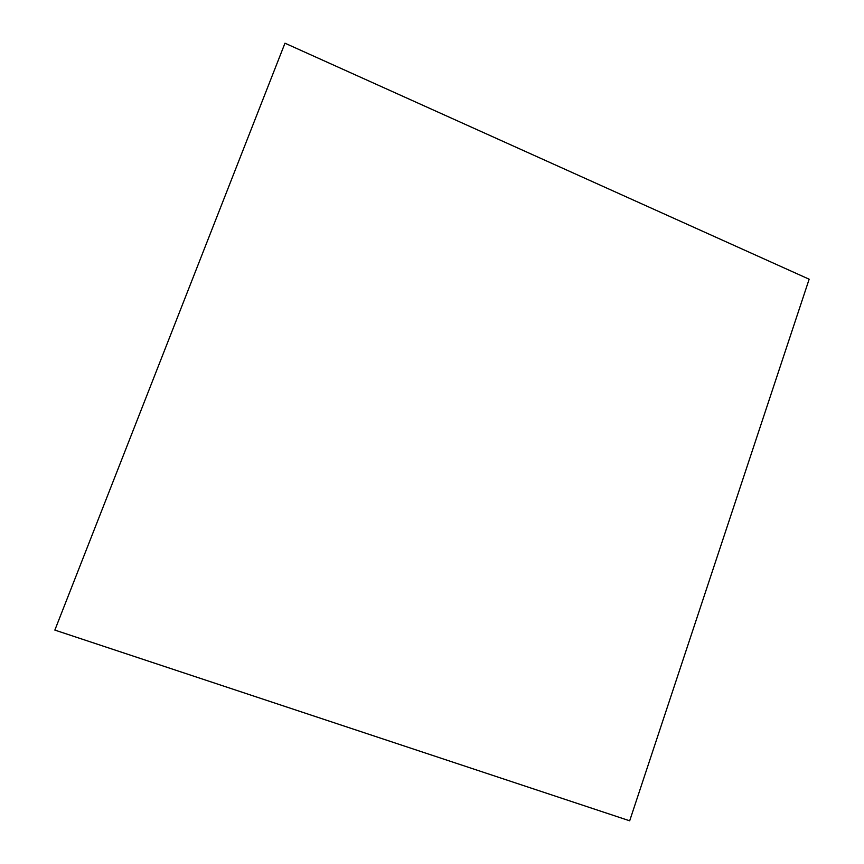 <?xml version="1.0" encoding="UTF-8"?>
<svg xmlns="http://www.w3.org/2000/svg" width="864" height="864" viewBox="0 0 864 864"><rect width="100%" height="100%" fill="white"/><g stroke="black" fill="none" stroke-linecap="round" stroke-linejoin="round"><path stroke-width="1.3" d="M809.147 279.212L629.683 820.8L54.853 630.094L284.969 43.2L809.147 279.212"/></g></svg>
